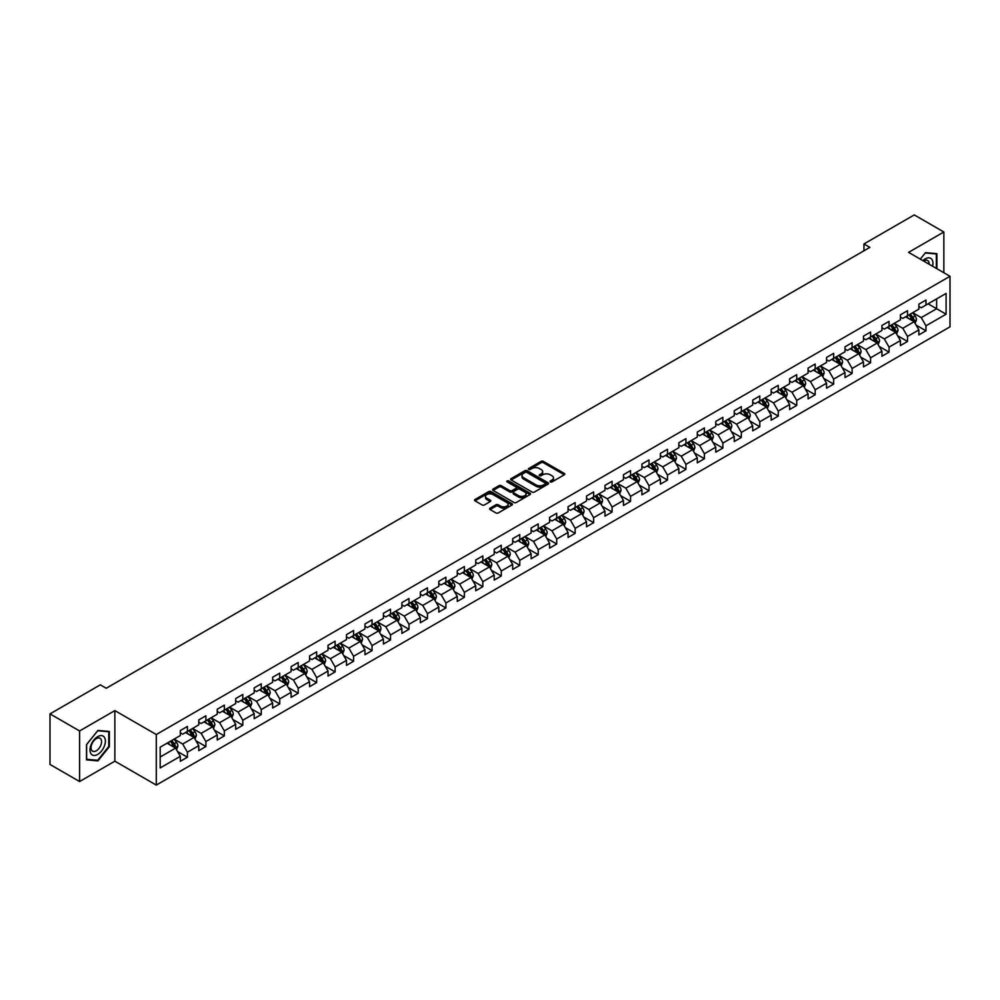 <?xml version="1.0" encoding="UTF-8"?>
<svg xmlns="http://www.w3.org/2000/svg" width="1000" height="1000" viewBox="0 0 1000 1000"><rect width="100%" height="100%" fill="white"/><g stroke="black" fill="none" stroke-linecap="round" stroke-linejoin="round"><path stroke-width="1.5" d="M550.337 481.912A1.15 0.663 0 0 0 551.962 481.912L564.3 474.787A1.638 0.95 0 0 0 564.788 474.113A1.638 0.95 0 0 0 564.3 473.438L543.4 461.375A1.638 0.95 0 0 0 541.075 461.375L528.725 468.5A1.15 0.663 0 0 0 530.35 469.438L531.95 468.512A5.263 3.038 0 0 1 539.388 468.512L541.125 469.525A5.263 3.038 0 0 1 542.663 471.662A5.263 3.038 0 0 1 541.125 473.812L539.538 474.738A1.15 0.663 0 0 0 541.163 475.675L542.75 474.75A5.263 3.038 0 0 1 550.188 474.75L551.938 475.763A5.263 3.038 0 0 1 553.475 477.9A5.263 3.038 0 0 1 551.938 480.05L550.337 480.975A1.15 0.663 0 0 0 550.337 481.912L550.337 480.975M490.075 508.188A1.638 0.95 0 0 0 489.588 508.862A1.638 0.95 0 0 0 490.075 509.525L495.938 512.913A1.638 0.95 0 0 0 498.263 512.913L511.962 505A1.638 0.95 0 0 0 512.45 504.325A1.638 0.95 0 0 0 511.962 503.663L491.062 491.587A1.638 0.95 0 0 0 488.738 491.587L475.025 499.5A1.638 0.95 0 0 0 474.538 500.175A1.638 0.95 0 0 0 475.025 500.838L482.113 504.938A1.638 0.95 0 0 0 484.438 504.938L490.3 501.55A1.638 0.95 0 0 0 490.788 500.875A1.638 0.95 0 0 0 490.3 500.2L486.788 498.175A4.4 2.537 0 0 1 485.5 496.388A4.4 2.537 0 0 1 488.212 494.038A4.4 2.537 0 0 1 493 494.588L506.775 502.537A4.4 2.537 0 0 1 508.062 504.325A4.4 2.537 0 0 1 505.337 506.675A4.4 2.537 0 0 1 500.55 506.125L498.263 504.8A1.638 0.95 0 0 0 495.938 504.8L490.075 508.188L490.075 509.525M114.862 710.6L79.588 730.962L50 713.888L50 764.45L79.588 781.538L114.862 761.175L156.287 785.088L156.287 734.525L114.862 710.6L114.862 761.175M943.85 272.725L943.85 232L908.575 252.362L950 276.275L156.287 734.525M943.85 232L914.25 214.913L863.95 243.95L863.95 250.787M50 713.888L100.3 684.837L106.225 688.263L869.875 247.375L863.95 243.95M532.062 492.05A1.638 0.95 0 0 0 534.388 492.05L548.1 484.137A1.638 0.95 0 0 0 548.575 483.475A1.638 0.95 0 0 0 548.1 482.8L527.188 470.725A1.638 0.95 0 0 0 524.862 470.725L511.15 478.638A1.638 0.95 0 0 0 510.675 479.312A1.638 0.95 0 0 0 511.15 479.988L532.062 492.05M507.612 482.163A1.15 0.663 0 0 1 508.775 482.325L508.775 480.95L530.037 493.225A1.638 0.95 0 0 1 530.513 493.9A1.638 0.95 0 0 1 530.037 494.575L516.325 502.488A1.638 0.95 0 0 1 514 502.488L493.088 490.412L493.088 489.075A1.638 0.95 0 0 0 492.612 489.738A1.638 0.95 0 0 0 493.088 490.412M493.088 489.075L498.963 485.688A1.638 0.95 0 0 1 501.275 485.688L509.762 490.575A1.638 0.95 0 0 0 512.087 490.575L515.975 488.338A1.638 0.95 0 0 0 516.462 487.663A1.638 0.95 0 0 0 515.975 486.987L507.15 481.9A1.15 0.663 0 0 1 508.775 480.95M156.287 785.088L950 326.838L950 276.275M177.537 751.5L187.413 757.212L187.413 752.225L198.775 745.662L198.775 750.65L205.875 746.55L205.875 741.562L217.237 735L217.237 739.987L224.338 735.888L224.338 730.9L235.7 724.338L235.7 729.325L242.812 725.225L242.812 720.238L254.175 713.675L254.175 718.662L261.275 714.562L261.275 709.575L272.638 703.025L272.638 708.012L279.738 703.913L279.738 698.925L291.1 692.362L291.1 697.35L298.2 693.25L298.2 688.263L309.562 681.7L309.562 686.688L316.663 682.588L316.663 677.6L328.025 671.038L328.025 676.025L335.125 671.925L335.125 666.938L346.488 660.375L346.488 665.362L353.587 661.263L353.587 656.275L364.95 649.725L364.95 654.712L372.05 650.612L372.05 645.625L383.413 639.062L383.413 644.05L390.513 639.95L390.513 634.963L401.875 628.4L401.875 633.387L408.988 629.288L408.988 624.3L420.35 617.737L420.35 622.725L427.45 618.625L427.45 613.638L438.812 607.075L438.812 612.062L445.913 607.962L445.913 602.975L457.275 596.425L457.275 601.413L464.375 597.312L464.375 592.325L475.737 585.763L475.737 590.75L482.837 586.65L482.837 581.663L494.2 575.1L494.2 580.087L501.3 575.988L501.3 571L512.663 564.438L512.663 569.425L519.763 565.325L519.763 560.337L531.125 553.775L531.125 558.763L538.225 554.663L538.225 549.675L549.587 543.125L549.587 548.112L556.7 544.012L556.7 539.025L568.062 532.463L568.062 537.45L575.163 533.35L575.163 528.362L586.525 521.8L586.525 526.788L593.625 522.688L593.625 517.7L604.987 511.138L604.987 516.125L612.087 512.025L612.087 507.038L623.45 500.475L623.45 505.462L630.55 501.362L630.55 496.375L641.912 489.812L641.912 494.812L649.013 490.712L649.013 485.712L660.375 479.162L660.375 484.15L667.475 480.05L667.475 475.062L678.838 468.5L678.838 473.488L685.938 469.387L685.938 464.4L697.3 457.837L697.3 462.825L704.4 458.725L704.4 453.738L715.763 447.175L715.763 452.163L722.875 448.062L722.875 443.075L734.237 436.512L734.237 441.512L741.338 437.413L741.338 432.413L752.7 425.863L752.7 430.85L759.8 426.75L759.8 421.763L771.162 415.2L771.162 420.188L778.263 416.087L778.263 411.1L789.625 404.538L789.625 409.525L796.725 405.425L796.725 400.438L808.088 393.875L808.088 398.862L815.188 394.762L815.188 389.775L826.55 383.212L826.55 388.2L833.65 384.1L833.65 379.113L845.013 372.562L845.013 377.55L852.113 373.45L852.113 368.462L863.475 361.9L863.475 366.887L870.588 362.788L870.588 357.8L881.938 351.238L881.938 356.225L889.05 352.125L889.05 347.137L900.413 340.575L900.413 345.562L907.513 341.463L907.513 336.475L918.875 329.913L918.875 334.9L925.975 330.8L925.975 325.812L946.1 314.2L946.1 293.425L936.625 298.888L936.625 308.738L946.1 314.2M187.413 757.212L180.312 761.312L180.312 756.325L160.188 767.938L160.188 747.163L180.312 735.55L180.312 730.562L187.413 726.462L187.413 731.45L198.775 724.887L198.775 719.9L205.875 715.8L205.875 720.788L217.237 714.225L217.237 709.237L224.338 705.138L224.338 710.125L235.7 703.562L235.7 698.575L242.812 694.475L242.812 699.463L254.175 692.9L254.175 687.913L261.275 683.812L261.275 688.8L272.638 682.25L272.638 677.262L279.738 673.162L279.738 678.15L291.1 671.587L291.1 666.6L298.2 662.5L298.2 667.487L309.562 660.925L309.562 655.938L316.663 651.838L316.663 656.825L328.025 650.263L328.025 645.275L335.125 641.175L335.125 646.162L346.488 639.6L346.488 634.612L353.587 630.513L353.587 635.5L364.95 628.95L364.95 623.962L372.05 619.862L372.05 624.85L383.413 618.288L383.413 613.3L390.513 609.2L390.513 614.188L401.875 607.625L401.875 602.638L408.988 598.538L408.988 603.525L420.35 596.962L420.35 591.975L427.45 587.875L427.45 592.863L438.812 586.3L438.812 581.312L445.913 577.212L445.913 582.2L457.275 575.65L457.275 570.662L464.375 566.562L464.375 571.55L475.737 564.987L475.737 560L482.837 555.9L482.837 560.887L494.2 554.325L494.2 549.338L501.3 545.237L501.3 550.225L512.663 543.663L512.663 538.675L519.763 534.575L519.763 539.562L531.125 533L531.125 528.013L538.225 523.913L538.225 528.9L549.587 522.35L549.587 517.362L556.7 513.263L556.7 518.25L568.062 511.688L568.062 506.7L575.163 502.6L575.163 507.587L586.525 501.025L586.525 496.037L593.625 491.938L593.625 496.925L604.987 490.363L604.987 485.375L612.087 481.275L612.087 486.262L623.45 479.7L623.45 474.712L630.55 470.613L630.55 475.6L641.912 469.05L641.912 464.05L649.013 459.95L649.013 464.95L660.375 458.387L660.375 453.4L667.475 449.3L667.475 454.288L678.838 447.725L678.838 442.738L685.938 438.638L685.938 443.625L697.3 437.062L697.3 432.075L704.4 427.975L704.4 432.962L715.763 426.4L715.763 421.413L722.875 417.312L722.875 422.3L734.237 415.75L734.237 410.75L741.338 406.65L741.338 411.65L752.7 405.087L752.7 400.1L759.8 396L759.8 400.988L771.162 394.425L771.162 389.438L778.263 385.337L778.263 390.325L789.625 383.762L789.625 378.775L796.725 374.675L796.725 379.663L808.088 373.1L808.088 368.113L815.188 364.012L815.188 369L826.55 362.45L826.55 357.45L833.65 353.35L833.65 358.35L845.013 351.788L845.013 346.8L852.113 342.7L852.113 347.688L863.475 341.125L863.475 336.138L870.588 332.038L870.588 337.025L881.938 330.462L881.938 325.475L889.05 321.375L889.05 326.362L900.413 319.8L900.413 314.812L907.513 310.712L907.513 315.7L918.875 309.137L918.875 304.15L925.975 300.05L925.975 305.038L946.1 293.425M185.525 732.537L194.037 737.463L182.675 744.025L174.163 739.1M180.312 732.812L182.675 734.175L187.413 731.45M182.675 744.025L187.413 752.225M194.037 737.463L198.775 745.662M203.988 721.875L212.512 726.8L201.15 733.363L192.625 728.438M198.775 722.15L201.15 723.525L205.875 720.788M201.15 733.363L205.875 741.562M212.512 726.8L217.237 735M222.45 711.225L230.975 716.137L219.613 722.7L211.088 717.775M217.237 711.488L219.613 712.862L224.338 710.125M219.613 722.7L224.338 730.9M230.975 716.137L235.7 724.338M240.912 700.562L249.438 705.475L238.075 712.038L229.55 707.125M235.7 700.837L238.075 702.2L242.812 699.463M238.075 712.038L242.812 720.238M249.438 705.475L254.175 713.675M259.375 689.9L267.9 694.825L256.537 701.375L248.012 696.462M254.175 690.175L256.537 691.538L261.275 688.8M256.537 701.375L261.275 709.575M267.9 694.825L272.638 703.025M277.838 679.237L286.363 684.163L275 690.725L266.475 685.8M272.638 679.513L275 680.875L279.738 678.15M275 690.725L279.738 698.925M286.363 684.163L291.1 692.362M296.3 668.575L304.825 673.5L293.463 680.062L284.938 675.138M291.1 668.85L293.463 670.225L298.2 667.487M293.463 680.062L298.2 688.263M304.825 673.5L309.562 681.7M314.762 657.925L323.288 662.837L311.925 669.4L303.4 664.475M309.562 658.188L311.925 659.562L316.663 656.825M311.925 669.4L316.663 677.6M323.288 662.837L328.025 671.038M333.237 647.262L341.75 652.175L330.387 658.737L321.875 653.825M328.025 647.537L330.387 648.9L335.125 646.162M330.387 658.737L335.125 666.938M341.75 652.175L346.488 660.375M351.7 636.6L360.213 641.525L348.85 648.075L340.337 643.162M346.488 636.875L348.85 638.237L353.587 635.5M348.85 648.075L353.587 656.275M360.213 641.525L364.95 649.725M370.163 625.938L378.688 630.862L367.325 637.425L358.8 632.5M364.95 626.213L367.325 627.575L372.05 624.85M367.325 637.425L372.05 645.625M378.688 630.862L383.413 639.062M388.625 615.275L397.15 620.2L385.788 626.763L377.262 621.838M383.413 615.55L385.788 616.925L390.513 614.188M385.788 626.763L390.513 634.963M397.15 620.2L401.875 628.4M407.088 604.625L415.613 609.538L404.25 616.1L395.725 611.175M401.875 604.888L404.25 606.263L408.988 603.525M404.25 616.1L408.988 624.3M415.613 609.538L420.35 617.737M425.55 593.962L434.075 598.875L422.713 605.438L414.188 600.525M420.35 594.237L422.713 595.6L427.45 592.863M422.713 605.438L427.45 613.638M434.075 598.875L438.812 607.075M444.012 583.3L452.537 588.225L441.175 594.775L432.65 589.862M438.812 583.575L441.175 584.938L445.913 582.2M441.175 594.775L445.913 602.975M452.537 588.225L457.275 596.425M462.475 572.638L471 577.562L459.637 584.125L451.112 579.2M457.275 572.913L459.637 574.275L464.375 571.55M459.637 584.125L464.375 592.325M471 577.562L475.737 585.763M480.95 561.975L489.462 566.9L478.1 573.462L469.588 568.538M475.737 562.25L478.1 563.612L482.837 560.887M478.1 573.462L482.837 581.663M489.462 566.9L494.2 575.1M499.412 551.312L507.925 556.237L496.562 562.8L488.05 557.875M494.2 551.587L496.562 552.962L501.3 550.225M496.562 562.8L501.3 571M507.925 556.237L512.663 564.438M517.875 540.662L526.4 545.575L515.037 552.137L506.512 547.212M512.663 540.938L515.037 542.3L519.763 539.562M515.037 552.137L519.763 560.337M526.4 545.575L531.125 553.775M536.337 530L544.862 534.913L533.5 541.475L524.975 536.562M531.125 530.275L533.5 531.638L538.225 528.9M533.5 541.475L538.225 549.675M544.862 534.913L549.587 543.125M554.8 519.338L563.325 524.263L551.962 530.812L543.438 525.9M549.587 519.612L551.962 520.975L556.7 518.25M551.962 530.812L556.7 539.025M563.325 524.263L568.062 532.463M573.263 508.675L581.788 513.6L570.425 520.163L561.9 515.237M568.062 508.95L570.425 510.312L575.163 507.587M570.425 520.163L575.163 528.362M581.788 513.6L586.525 521.8M591.725 498.013L600.25 502.938L588.888 509.5L580.363 504.575M586.525 498.288L588.888 499.663L593.625 496.925M588.888 509.5L593.625 517.7M600.25 502.938L604.987 511.138M610.188 487.362L618.713 492.275L607.35 498.837L598.825 493.913M604.987 487.638L607.35 489L612.087 486.262M607.35 498.837L612.087 507.038M618.713 492.275L623.45 500.475M628.65 476.7L637.175 481.613L625.812 488.175L617.288 483.263M623.45 476.975L625.812 478.338L630.55 475.6M625.812 488.175L630.55 496.375M637.175 481.613L641.912 489.812M647.125 466.037L655.638 470.962L644.275 477.512L635.763 472.6M641.912 466.312L644.275 467.675L649.013 464.95M644.275 477.512L649.013 485.712M655.638 470.962L660.375 479.162M665.588 455.375L674.1 460.3L662.738 466.863L654.225 461.938M660.375 455.65L662.738 457.013L667.475 454.288M662.738 466.863L667.475 475.062M674.1 460.3L678.838 468.5M684.05 444.712L692.575 449.637L681.213 456.2L672.688 451.275M678.838 444.988L681.213 446.362L685.938 443.625M681.213 456.2L685.938 464.4M692.575 449.637L697.3 457.837M702.513 434.062L711.038 438.975L699.675 445.538L691.15 440.613M697.3 434.325L699.675 435.7L704.4 432.962M699.675 445.538L704.4 453.738M711.038 438.975L715.763 447.175M720.975 423.4L729.5 428.312L718.138 434.875L709.613 429.963M715.763 423.675L718.138 425.037L722.875 422.3M718.138 434.875L722.875 443.075M729.5 428.312L734.237 436.512M739.438 412.738L747.962 417.663L736.6 424.212L728.075 419.3M734.237 413.013L736.6 414.375L741.338 411.65M736.6 424.212L741.338 432.413M747.962 417.663L752.7 425.863M757.9 402.075L766.425 407L755.062 413.562L746.538 408.638M752.7 402.35L755.062 403.713L759.8 400.988M755.062 413.562L759.8 421.763M766.425 407L771.162 415.2M776.363 391.413L784.887 396.337L773.525 402.9L765 397.975M771.162 391.688L773.525 393.062L778.263 390.325M773.525 402.9L778.263 411.1M784.887 396.337L789.625 404.538M794.837 380.763L803.35 385.675L791.988 392.238L783.475 387.312M789.625 381.025L791.988 382.4L796.725 379.663M791.988 392.238L796.725 400.438M803.35 385.675L808.088 393.875M813.3 370.1L821.812 375.012L810.45 381.575L801.938 376.662M808.088 370.375L810.45 371.737L815.188 369M810.45 381.575L815.188 389.775M821.812 375.012L826.55 383.212M831.762 359.438L840.288 364.363L828.925 370.913L820.4 366M826.55 359.712L828.925 361.075L833.65 358.35M828.925 370.913L833.65 379.113M840.288 364.363L845.013 372.562M850.225 348.775L858.75 353.7L847.387 360.262L838.863 355.337M845.013 349.05L847.387 350.412L852.113 347.688M847.387 360.262L852.113 368.462M858.75 353.7L863.475 361.9M868.688 338.113L877.212 343.038L865.85 349.6L857.325 344.675M863.475 338.387L865.85 339.762L870.588 337.025M865.85 349.6L870.588 357.8M877.212 343.038L881.938 351.238M887.15 327.463L895.675 332.375L884.312 338.938L875.788 334.012M881.938 327.725L884.312 329.1L889.05 326.362M884.312 338.938L889.05 347.137M895.675 332.375L900.413 340.575M905.612 316.8L914.137 321.712L902.775 328.275L894.25 323.363M900.413 317.075L902.775 318.438L907.513 315.7M902.775 328.275L907.513 336.475M914.137 321.712L918.875 329.913M928.1 303.812L936.625 308.738L921.237 317.613L912.712 312.7M918.875 306.413L921.237 307.775L925.975 305.038M921.237 317.613L925.975 325.812M79.588 730.962L79.588 781.538M160.188 757L175.575 748.125L167.062 743.2M175.575 748.125L180.312 756.325M916.087 325.1L925.975 330.8M897.625 335.763L907.513 341.463M879.163 346.425L889.05 352.125M860.7 357.075L870.588 362.788M842.237 367.738L852.113 373.45M823.775 378.4L833.65 384.1M805.312 389.062L815.188 394.762M786.838 399.725L796.725 405.425M768.375 410.375L778.263 416.087M749.912 421.037L759.8 426.75M731.45 431.7L741.338 437.413M712.987 442.362L722.875 448.062M694.525 453.025L704.4 458.725M676.062 463.675L685.938 469.387M657.6 474.338L667.475 480.05M639.125 485L649.013 490.712M620.662 495.662L630.55 501.362M602.2 506.325L612.087 512.025M583.737 516.975L593.625 522.688M565.275 527.638L575.163 533.35M546.812 538.3L556.7 544.012M528.35 548.962L538.225 554.663M509.888 559.625L519.763 565.325M491.425 570.288L501.3 575.988M472.95 580.938L482.837 586.65M454.487 591.6L464.375 597.312M436.025 602.263L445.913 607.962M417.562 612.925L427.45 618.625M399.1 623.587L408.988 629.288M380.637 634.237L390.513 639.95M362.175 644.9L372.05 650.612M343.713 655.562L353.587 661.263M325.238 666.225L335.125 671.925M306.775 676.888L316.663 682.588M288.312 687.537L298.2 693.25M269.85 698.2L279.738 703.913M251.388 708.863L261.275 714.562M232.925 719.525L242.812 725.225M214.462 730.188L224.338 735.888M196 740.837L205.875 746.55M936.925 268.725L936.925 253.663L925.5 252.638L920.288 259.125L925.263 252.975L936.325 253.962L936.325 268.387M86.512 759.862L97.938 760.888L109.362 746.675L109.362 731.45L97.938 730.425L86.512 744.638L86.512 759.862M96.725 760.188L97.938 760.888M550.8 482.075L551.938 481.413A5.263 3.038 0 0 0 553.475 479.275L553.475 477.9M542.663 471.662L542.663 473.038A5.263 3.038 0 0 1 541.125 475.175L539.987 475.838M564.3 473.438L564.3 474.787L543.4 462.738A1.638 0.95 0 0 0 541.075 462.738L529.188 469.6M548.075 484.15L527.188 472.088A1.638 0.95 0 0 0 524.862 472.088L511.175 480M545.2 483.938A1.15 0.663 0 0 0 545.2 483L526.838 472.4A1.15 0.663 0 0 0 525.212 472.4L523.525 473.375A5.263 3.038 0 0 0 521.987 475.525A5.263 3.038 0 0 0 523.525 477.663L536.075 484.913A5.263 3.038 0 0 0 543.513 484.913L545.2 483.938L545.2 485.312A1.15 0.663 0 0 0 545.538 484.837L545.538 483.475M521.987 475.525L521.987 476.887A5.263 3.038 0 0 0 523.525 479.038L523.525 477.663M545.2 485.312L543.513 486.275A5.263 3.038 0 0 1 536.075 486.275L523.525 479.038M493.113 490.425L498.963 487.05L498.963 485.688M516.462 487.663L516.462 489.025A1.638 0.95 0 0 1 515.975 489.7L512.087 491.95A1.638 0.95 0 0 1 509.762 491.95L501.275 487.05A1.638 0.95 0 0 0 498.963 487.05M508.775 482.325L530.013 494.588M518.562 495.662A4.4 2.537 0 0 0 523.35 496.213A4.4 2.537 0 0 0 526.062 493.862A4.4 2.537 0 0 0 524.775 492.075L519.925 489.275A1.638 0.95 0 0 0 517.6 489.275L513.713 491.525A1.638 0.95 0 0 0 513.225 492.188A1.638 0.95 0 0 0 513.713 492.863L518.562 495.662L518.562 497.025A4.4 2.537 0 0 0 523.35 497.575A4.4 2.537 0 0 0 526.062 495.238L526.062 493.862M513.225 492.188L513.225 493.562A1.638 0.95 0 0 0 513.713 494.225L513.713 492.863M518.562 497.025L513.713 494.225M508.062 504.325L508.062 505.7A4.4 2.537 0 0 1 505.337 508.038A4.4 2.537 0 0 1 500.55 507.488L498.263 506.163A1.638 0.95 0 0 0 495.938 506.163L490.087 509.538M485.5 496.388L485.5 497.75A4.4 2.537 0 0 0 486.788 499.538L486.788 498.175M490.275 501.562L486.788 499.538M511.962 503.663L511.962 505L491.062 492.95A1.638 0.95 0 0 0 488.738 492.95L475.05 500.85M915.075 323.338L916.475 319.788A4.438 2.562 -120 0 0 915.062 316.012L912.625 312.75M908.363 318.387L906.7 316.163M908.95 314.875L911.4 318.125A4.438 2.562 60 0 1 912.663 320.8L914.087 319.975A4.438 2.562 -120 0 0 912.812 317.312L910.375 314.05M909.262 314.688L911.975 318.312A2.263 1.3 60 0 1 912.387 319L914.087 319.975M935.6 253.538L936.325 253.962M932.588 266.225A10.875 6.288 120 0 0 930.7 258.312A10.875 6.288 120 0 0 922.913 260.637M929.125 264.225A7.45 4.3 120 0 0 927.588 260.475A7.45 4.3 120 0 0 923.575 261.012M97.7 754.412A10.875 6.288 120 0 0 105.388 741.087A10.875 6.288 120 0 0 97.7 736.637A10.875 6.288 120 0 0 90 749.963A10.875 6.288 120 0 0 97.7 754.412M96.3 750.8A7.45 4.3 120 0 0 101.163 744.237A7.45 4.3 120 0 0 100.025 738.263A7.45 4.3 120 0 0 96.3 738.637A7.45 4.3 120 0 0 91.438 745.2A7.45 4.3 120 0 0 92.575 751.162A7.45 4.3 120 0 0 96.3 750.8M86.638 744.538L97.7 730.763L108.763 731.762L108.763 746.513L97.7 760.275L86.638 759.287L86.613 744.525M108.038 731.338L108.763 731.762M896.612 334L898.012 330.45A4.438 2.562 -120 0 0 896.6 326.675L894.163 323.413M889.9 329.038L888.238 326.825M890.487 325.525L892.938 328.787A4.438 2.562 60 0 1 894.2 331.463L895.625 330.637A4.438 2.562 -120 0 0 894.35 327.975L891.912 324.712M890.8 325.35L893.512 328.975A2.263 1.3 60 0 1 893.913 329.65L895.625 330.637M878.15 344.663L879.55 341.112A4.438 2.562 -120 0 0 878.138 337.337L875.7 334.075M871.438 339.7L869.775 337.488M872.025 336.188L874.463 339.45A4.438 2.562 60 0 1 875.738 342.125L877.163 341.3A4.438 2.562 -120 0 0 875.888 338.638L873.45 335.375M872.337 336.012L875.05 339.625A2.263 1.3 60 0 1 875.45 340.312L877.163 341.3M859.675 355.312L861.087 351.775A4.438 2.562 -120 0 0 859.675 347.987L857.225 344.738M852.975 350.363L851.312 348.15M853.562 346.85L856 350.112A4.438 2.562 60 0 1 857.275 352.775L858.688 351.962A4.438 2.562 -120 0 0 857.425 349.288L854.975 346.025M853.875 346.675L856.575 350.288A2.263 1.3 60 0 1 856.988 350.975L858.688 351.962M841.213 365.975L842.625 362.425A4.438 2.562 -120 0 0 841.213 358.65L838.763 355.387M834.513 361.025L832.85 358.812M835.1 357.512L837.537 360.775A4.438 2.562 60 0 1 838.812 363.438L840.225 362.625A4.438 2.562 -120 0 0 838.962 359.95L836.513 356.688M835.4 357.337L838.112 360.95A2.263 1.3 60 0 1 838.525 361.637L840.225 362.625M822.75 376.637L824.163 373.088A4.438 2.562 -120 0 0 822.75 369.312L820.3 366.05M816.038 371.688L814.388 369.475M816.637 368.175L819.075 371.438A4.438 2.562 60 0 1 820.35 374.1L821.762 373.275A4.438 2.562 -120 0 0 820.5 370.613L818.05 367.35M816.938 367.987L819.65 371.613A2.263 1.3 60 0 1 820.062 372.3L821.762 373.275M804.287 387.3L805.7 383.75A4.438 2.562 -120 0 0 804.275 379.975L801.838 376.712M797.575 382.35L795.925 380.125M798.175 378.825L800.612 382.088A4.438 2.562 60 0 1 801.888 384.762L803.3 383.938A4.438 2.562 -120 0 0 802.038 381.275L799.587 378.013M798.475 378.65L801.188 382.275A2.263 1.3 60 0 1 801.6 382.95L803.3 383.938M785.825 397.962L787.237 394.412A4.438 2.562 -120 0 0 785.812 390.637L783.375 387.375M779.112 393L777.45 390.788M779.7 389.487L782.15 392.75A4.438 2.562 60 0 1 783.413 395.425L784.837 394.6A4.438 2.562 -120 0 0 783.562 391.938L781.125 388.675M780.013 389.312L782.725 392.925A2.263 1.3 60 0 1 783.138 393.612L784.837 394.6M767.362 408.612L768.763 405.075A4.438 2.562 -120 0 0 767.35 401.287L764.912 398.038M760.65 403.663L758.988 401.45M761.237 400.15L763.688 403.413A4.438 2.562 60 0 1 764.95 406.075L766.375 405.262A4.438 2.562 -120 0 0 765.1 402.587L762.663 399.325M761.55 399.975L764.262 403.587A2.263 1.3 60 0 1 764.675 404.275L766.375 405.262M748.9 419.275L750.3 415.725A4.438 2.562 -120 0 0 748.888 411.95L746.45 408.688M742.188 414.325L740.525 412.113M742.775 410.812L745.225 414.075A4.438 2.562 60 0 1 746.488 416.737L747.913 415.925A4.438 2.562 -120 0 0 746.637 413.25L744.2 409.988M743.088 410.637L745.8 414.25A2.263 1.3 60 0 1 746.213 414.938L747.913 415.925M730.438 429.938L731.838 426.388A4.438 2.562 -120 0 0 730.425 422.612L727.987 419.35M723.725 424.988L722.062 422.775M724.312 421.475L726.75 424.738A4.438 2.562 60 0 1 728.025 427.4L729.45 426.575A4.438 2.562 -120 0 0 728.175 423.913L725.738 420.65M724.625 421.287L727.337 424.913A2.263 1.3 60 0 1 727.738 425.6L729.45 426.575M711.963 440.6L713.375 437.05A4.438 2.562 -120 0 0 711.963 433.275L709.513 430.012M705.263 435.65L703.6 433.425M705.85 432.125L708.288 435.387A4.438 2.562 60 0 1 709.562 438.062L710.987 437.238A4.438 2.562 -120 0 0 709.712 434.575L707.275 431.312M706.162 431.95L708.863 435.575A2.263 1.3 60 0 1 709.275 436.262L710.987 437.238M693.5 451.262L694.912 447.713A4.438 2.562 -120 0 0 693.5 443.938L691.05 440.675M686.8 446.3L685.138 444.087M687.387 442.788L689.825 446.05A4.438 2.562 60 0 1 691.1 448.725L692.513 447.9A4.438 2.562 -120 0 0 691.25 445.238L688.8 441.975M687.7 442.612L690.4 446.225A2.263 1.3 60 0 1 690.812 446.912L692.513 447.9M675.037 461.912L676.45 458.375A4.438 2.562 -120 0 0 675.037 454.6L672.588 451.337M668.337 456.962L666.675 454.75M668.925 453.45L671.363 456.712A4.438 2.562 60 0 1 672.638 459.375L674.05 458.562A4.438 2.562 -120 0 0 672.788 455.887L670.337 452.625M669.225 453.275L671.938 456.887A2.263 1.3 60 0 1 672.35 457.575L674.05 458.562M656.575 472.575L657.987 469.025A4.438 2.562 -120 0 0 656.575 465.25L654.125 461.987M649.862 467.625L648.213 465.412M650.462 464.113L652.9 467.375A4.438 2.562 60 0 1 654.175 470.037L655.588 469.225A4.438 2.562 -120 0 0 654.325 466.55L651.875 463.288M650.763 463.938L653.475 467.55A2.263 1.3 60 0 1 653.888 468.237L655.588 469.225M638.112 483.237L639.525 479.688A4.438 2.562 -120 0 0 638.1 475.913L635.662 472.65M631.4 478.288L629.75 476.075M631.987 474.775L634.438 478.038A4.438 2.562 60 0 1 635.7 480.7L637.125 479.875A4.438 2.562 -120 0 0 635.862 477.212L633.413 473.95M632.3 474.588L635.013 478.212A2.263 1.3 60 0 1 635.425 478.9L637.125 479.875M619.65 493.9L621.062 490.35A4.438 2.562 -120 0 0 619.637 486.575L617.2 483.312M612.938 488.95L611.275 486.725M613.525 485.438L615.975 488.688A4.438 2.562 60 0 1 617.238 491.362L618.663 490.538A4.438 2.562 -120 0 0 617.388 487.875L614.95 484.613M613.837 485.25L616.55 488.875A2.263 1.3 60 0 1 616.962 489.562L618.663 490.538M601.188 504.562L602.587 501.012A4.438 2.562 -120 0 0 601.175 497.238L598.737 493.975M594.475 499.6L592.812 497.388M595.062 496.087L597.513 499.35A4.438 2.562 60 0 1 598.775 502.025L600.2 501.2A4.438 2.562 -120 0 0 598.925 498.537L596.487 495.275M595.375 495.913L598.088 499.525A2.263 1.3 60 0 1 598.5 500.213L600.2 501.2M582.725 515.212L584.125 511.675A4.438 2.562 -120 0 0 582.712 507.9L580.275 504.637M576.013 510.262L574.35 508.05M576.6 506.75L579.05 510.012A4.438 2.562 60 0 1 580.312 512.675L581.737 511.863A4.438 2.562 -120 0 0 580.462 509.188L578.025 505.938M576.912 506.575L579.625 510.188A2.263 1.3 60 0 1 580.025 510.875L581.737 511.863M564.263 525.875L565.662 522.337A4.438 2.562 -120 0 0 564.25 518.55L561.812 515.288M557.55 520.925L555.887 518.713M558.138 517.413L560.575 520.675A4.438 2.562 60 0 1 561.85 523.337L563.275 522.525A4.438 2.562 -120 0 0 562 519.85L559.562 516.587M558.45 517.238L561.163 520.85A2.263 1.3 60 0 1 561.562 521.538L563.275 522.525M545.788 536.538L547.2 532.987A4.438 2.562 -120 0 0 545.788 529.212L543.337 525.95M539.087 531.587L537.425 529.375M539.675 528.075L542.112 531.337A4.438 2.562 60 0 1 543.387 534L544.812 533.175A4.438 2.562 -120 0 0 543.538 530.513L541.1 527.25M539.987 527.888L542.688 531.512A2.263 1.3 60 0 1 543.1 532.2L544.812 533.175M527.325 547.2L528.737 543.65A4.438 2.562 -120 0 0 527.325 539.875L524.875 536.613M520.625 542.25L518.962 540.025M521.213 538.737L523.65 541.987A4.438 2.562 60 0 1 524.925 544.663L526.337 543.837A4.438 2.562 -120 0 0 525.075 541.175L522.625 537.913M521.512 538.55L524.225 542.175A2.263 1.3 60 0 1 524.637 542.863L526.337 543.837M508.862 557.863L510.275 554.312A4.438 2.562 -120 0 0 508.862 550.538L506.413 547.275M502.15 552.9L500.5 550.688M502.75 549.388L505.188 552.65A4.438 2.562 60 0 1 506.463 555.325L507.875 554.5A4.438 2.562 -120 0 0 506.613 551.838L504.162 548.575M503.05 549.212L505.763 552.825A2.263 1.3 60 0 1 506.175 553.513L507.875 554.5M490.4 568.513L491.812 564.975A4.438 2.562 -120 0 0 490.387 561.2L487.95 557.938M483.688 563.562L482.038 561.35M484.288 560.05L486.725 563.312A4.438 2.562 60 0 1 488 565.975L489.412 565.163A4.438 2.562 -120 0 0 488.15 562.487L485.7 559.237M484.588 559.875L487.3 563.488A2.263 1.3 60 0 1 487.713 564.175L489.412 565.163M471.938 579.175L473.35 575.638A4.438 2.562 -120 0 0 471.925 571.85L469.487 568.587M465.225 574.225L463.575 572.013M465.812 570.712L468.263 573.975A4.438 2.562 60 0 1 469.525 576.638L470.95 575.825A4.438 2.562 -120 0 0 469.675 573.15L467.238 569.888M466.125 570.538L468.837 574.15A2.263 1.3 60 0 1 469.25 574.837L470.95 575.825M453.475 589.837L454.875 586.287A4.438 2.562 -120 0 0 453.462 582.513L451.025 579.25M446.763 584.888L445.1 582.675M447.35 581.375L449.8 584.637A4.438 2.562 60 0 1 451.062 587.3L452.488 586.475A4.438 2.562 -120 0 0 451.213 583.812L448.775 580.55M447.663 581.188L450.375 584.812A2.263 1.3 60 0 1 450.788 585.5L452.488 586.475M435.012 600.5L436.413 596.95A4.438 2.562 -120 0 0 435 593.175L432.562 589.913M428.3 595.55L426.637 593.325M428.888 592.038L431.337 595.288A4.438 2.562 60 0 1 432.6 597.962L434.025 597.137A4.438 2.562 -120 0 0 432.75 594.475L430.312 591.213M429.2 591.85L431.912 595.475A2.263 1.3 60 0 1 432.325 596.163L434.025 597.137M416.55 611.163L417.95 607.612A4.438 2.562 -120 0 0 416.538 603.837L414.1 600.575M409.837 606.2L408.175 603.987M410.425 602.688L412.863 605.95A4.438 2.562 60 0 1 414.137 608.625L415.562 607.8A4.438 2.562 -120 0 0 414.288 605.138L411.85 601.875M410.737 602.513L413.45 606.138A2.263 1.3 60 0 1 413.85 606.812L415.562 607.8M398.088 621.825L399.487 618.275A4.438 2.562 -120 0 0 398.075 614.5L395.625 611.237M391.375 616.862L389.712 614.65M391.962 613.35L394.4 616.613A4.438 2.562 60 0 1 395.675 619.275L397.1 618.462A4.438 2.562 -120 0 0 395.825 615.788L393.387 612.537M392.275 613.175L394.975 616.788A2.263 1.3 60 0 1 395.387 617.475L397.1 618.462M379.613 632.475L381.025 628.938A4.438 2.562 -120 0 0 379.613 625.15L377.163 621.9M372.912 627.525L371.25 625.312M373.5 624.012L375.938 627.275A4.438 2.562 60 0 1 377.212 629.938L378.625 629.125A4.438 2.562 -120 0 0 377.362 626.45L374.913 623.188M373.812 623.837L376.512 627.45A2.263 1.3 60 0 1 376.925 628.138L378.625 629.125M361.15 643.138L362.562 639.587A4.438 2.562 -120 0 0 361.15 635.812L358.7 632.55M354.45 638.188L352.788 635.975M355.037 634.675L357.475 637.938A4.438 2.562 60 0 1 358.75 640.6L360.163 639.788A4.438 2.562 -120 0 0 358.9 637.112L356.45 633.85M355.337 634.5L358.05 638.112A2.263 1.3 60 0 1 358.462 638.8L360.163 639.788M342.688 653.8L344.1 650.25A4.438 2.562 -120 0 0 342.688 646.475L340.238 643.213M335.975 648.85L334.325 646.625M336.575 645.337L339.012 648.587A4.438 2.562 60 0 1 340.288 651.263L341.7 650.438A4.438 2.562 -120 0 0 340.438 647.775L337.987 644.513M336.875 645.15L339.588 648.775A2.263 1.3 60 0 1 340 649.463L341.7 650.438M324.225 664.463L325.637 660.913A4.438 2.562 -120 0 0 324.212 657.138L321.775 653.875M317.512 659.5L315.863 657.288M318.1 655.987L320.55 659.25A4.438 2.562 60 0 1 321.812 661.925L323.237 661.1A4.438 2.562 -120 0 0 321.975 658.438L319.525 655.175M318.412 655.812L321.125 659.438A2.263 1.3 60 0 1 321.538 660.113L323.237 661.1M305.763 675.125L307.175 671.575A4.438 2.562 -120 0 0 305.75 667.8L303.312 664.538M299.05 670.163L297.387 667.95M299.637 666.65L302.087 669.912A4.438 2.562 60 0 1 303.35 672.588L304.775 671.762A4.438 2.562 -120 0 0 303.5 669.087L301.062 665.837M299.95 666.475L302.663 670.088A2.263 1.3 60 0 1 303.075 670.775L304.775 671.762M287.3 685.775L288.7 682.237A4.438 2.562 -120 0 0 287.288 678.45L284.85 675.2M280.587 680.825L278.925 678.612M281.175 677.312L283.625 680.575A4.438 2.562 60 0 1 284.887 683.238L286.312 682.425A4.438 2.562 -120 0 0 285.038 679.75L282.6 676.488M281.488 677.138L284.2 680.75A2.263 1.3 60 0 1 284.613 681.438L286.312 682.425M268.837 696.438L270.238 692.887A4.438 2.562 -120 0 0 268.825 689.112L266.388 685.85M262.125 691.488L260.462 689.275M262.712 687.975L265.163 691.237A4.438 2.562 60 0 1 266.425 693.9L267.85 693.088A4.438 2.562 -120 0 0 266.575 690.413L264.137 687.15M263.025 687.8L265.738 691.413A2.263 1.3 60 0 1 266.137 692.1L267.85 693.088M250.375 707.1L251.775 703.55A4.438 2.562 -120 0 0 250.362 699.775L247.925 696.513M243.663 702.15L242 699.925M244.25 698.637L246.688 701.9A4.438 2.562 60 0 1 247.963 704.562L249.387 703.737A4.438 2.562 -120 0 0 248.113 701.075L245.675 697.812M244.562 698.45L247.275 702.075A2.263 1.3 60 0 1 247.675 702.763L249.387 703.737M231.9 717.763L233.312 714.212A4.438 2.562 -120 0 0 231.9 710.438L229.45 707.175M225.2 712.812L223.538 710.588M225.787 709.287L228.225 712.55A4.438 2.562 60 0 1 229.5 715.225L230.925 714.4A4.438 2.562 -120 0 0 229.65 711.737L227.213 708.475M226.1 709.112L228.8 712.738A2.263 1.3 60 0 1 229.213 713.413L230.925 714.4M213.438 728.425L214.85 724.875A4.438 2.562 -120 0 0 213.438 721.1L210.987 717.837M206.737 723.462L205.075 721.25M207.325 719.95L209.762 723.213A4.438 2.562 60 0 1 211.038 725.888L212.45 725.062A4.438 2.562 -120 0 0 211.188 722.4L208.738 719.137M207.625 719.775L210.338 723.388A2.263 1.3 60 0 1 210.75 724.075L212.45 725.062M194.975 739.075L196.388 735.537A4.438 2.562 -120 0 0 194.975 731.75L192.525 728.5M188.263 734.125L186.612 731.912M188.863 730.612L191.3 733.875A4.438 2.562 60 0 1 192.575 736.538L193.988 735.725A4.438 2.562 -120 0 0 192.725 733.05L190.275 729.788M189.163 730.438L191.875 734.05A2.263 1.3 60 0 1 192.288 734.737L193.988 735.725M176.513 749.737L177.925 746.188A4.438 2.562 -120 0 0 176.5 742.412L174.062 739.15M169.8 744.788L168.15 742.575M170.4 741.275L172.838 744.538A4.438 2.562 60 0 1 174.112 747.2L175.525 746.388A4.438 2.562 -120 0 0 174.262 743.713L171.812 740.45M170.7 741.1L173.412 744.712A2.263 1.3 60 0 1 173.825 745.4L175.525 746.388M551.938 481.413L551.938 480.05M539.538 475.675L539.538 474.738M541.125 475.175L541.125 473.812M528.725 469.438L528.725 468.5M541.075 462.738L541.075 461.375M543.4 462.738L543.4 461.375M511.15 479.988L511.15 478.638M524.862 472.088L524.862 470.725M527.188 472.088L527.188 470.725M548.1 484.137L548.1 482.8M536.075 486.275L536.075 484.913M543.513 486.275L543.513 484.913M501.275 487.05L501.275 485.688M509.762 491.95L509.762 490.575M512.087 491.95L512.087 490.575M515.975 489.7L515.975 488.338M530.037 494.575L530.037 493.225M495.938 506.163L495.938 504.8M498.263 506.163L498.263 504.8M500.55 507.488L500.55 506.125M490.3 501.55L490.3 500.2M475.025 500.838L475.025 499.5M488.738 492.95L488.738 491.587M491.062 492.95L491.062 491.587M913.7 321.463L916.45 319.875M912.812 317.312L915.062 316.012M909.663 319.137L911.4 318.125M895.238 332.125L897.987 330.538M894.35 327.975L896.6 326.675M891.2 329.787L892.938 328.787M876.775 342.788L879.525 341.2M875.888 338.638L878.138 337.337M872.738 340.45L874.463 339.45M858.312 353.45L861.062 351.85M857.425 349.288L859.675 347.987M854.275 351.112L856 350.112M839.837 364.1L842.6 362.512M838.962 359.95L841.213 358.65M835.8 361.775L837.537 360.775M821.375 374.762L824.137 373.175M820.5 370.613L822.75 369.312M817.337 372.438L819.075 371.438M802.913 385.425L805.662 383.837M802.038 381.275L804.275 379.975M798.875 383.088L800.612 382.088M784.45 396.087L787.2 394.5M783.562 391.938L785.812 390.637M780.413 393.75L782.15 392.75M765.987 406.75L768.737 405.15M765.1 402.587L767.35 401.287M761.95 404.412L763.688 403.413M747.525 417.4L750.275 415.812M746.637 413.25L748.888 411.95M743.487 415.075L745.225 414.075M729.062 428.062L731.812 426.475M728.175 423.913L730.425 422.612M725.025 425.737L726.75 424.738M710.6 438.725L713.35 437.137M709.712 434.575L711.963 433.275M706.562 436.388L708.288 435.387M692.138 449.387L694.887 447.8M691.25 445.238L693.5 443.938M688.088 447.05L689.825 446.05M673.662 460.05L676.425 458.462M672.788 455.887L675.037 454.6M669.625 457.713L671.363 456.712M655.2 470.7L657.95 469.113M654.325 466.55L656.575 465.25M651.162 468.375L652.9 467.375M636.737 481.362L639.487 479.775M635.862 477.212L638.1 475.913M632.7 479.038L634.438 478.038M618.275 492.025L621.025 490.438M617.388 487.875L619.637 486.575M614.237 489.7L615.975 488.688M599.812 502.688L602.562 501.1M598.925 498.537L601.175 497.238M595.775 500.35L597.513 499.35M581.35 513.35L584.1 511.763M580.462 509.188L582.712 507.9M577.312 511.012L579.05 510.012M562.888 524L565.638 522.413M562 519.85L564.25 518.55M558.85 521.675L560.575 520.675M544.425 534.663L547.175 533.075M543.538 530.513L545.788 529.212M540.388 532.337L542.112 531.337M525.95 545.325L528.713 543.737M525.075 541.175L527.325 539.875M521.912 543L523.65 541.987M507.488 555.988L510.25 554.4M506.613 551.838L508.862 550.538M503.45 553.65L505.188 552.65M489.025 566.65L491.775 565.062M488.15 562.487L490.387 561.2M484.988 564.312L486.725 563.312M470.562 577.3L473.312 575.712M469.675 573.15L471.925 571.85M466.525 574.975L468.263 573.975M452.1 587.962L454.85 586.375M451.213 583.812L453.462 582.513M448.062 585.638L449.8 584.637M433.638 598.625L436.388 597.038M432.75 594.475L435 593.175M429.6 596.3L431.337 595.288M415.175 609.288L417.925 607.7M414.288 605.138L416.538 603.837M411.138 606.95L412.863 605.95M396.712 619.95L399.462 618.362M395.825 615.788L398.075 614.5M392.675 617.612L394.4 616.613M378.25 630.612L381 629.012M377.362 626.45L379.613 625.15M374.2 628.275L375.938 627.275M359.775 641.263L362.537 639.675M358.9 637.112L361.15 635.812M355.737 638.938L357.475 637.938M341.312 651.925L344.062 650.337M340.438 647.775L342.688 646.475M337.275 649.6L339.012 648.587M322.85 662.588L325.6 661M321.975 658.438L324.212 657.138M318.812 660.25L320.55 659.25M304.387 673.25L307.137 671.663M303.5 669.087L305.75 667.8M300.35 670.913L302.087 669.912M285.925 683.913L288.675 682.312M285.038 679.75L287.288 678.45M281.887 681.575L283.625 680.575M267.462 694.562L270.212 692.975M266.575 690.413L268.825 689.112M263.425 692.237L265.163 691.237M249 705.225L251.75 703.637M248.113 701.075L250.362 699.775M244.963 702.9L246.688 701.9M230.538 715.888L233.287 714.3M229.65 711.737L231.9 710.438M226.5 713.55L228.225 712.55M212.062 726.55L214.825 724.963M211.188 722.4L213.438 721.1M208.025 724.212L209.762 723.213M193.6 737.212L196.363 735.612M192.725 733.05L194.975 731.75M189.562 734.875L191.3 733.875M175.138 747.862L177.887 746.275M174.262 743.713L176.5 742.412M171.1 745.537L172.838 744.538"/></g></svg>
